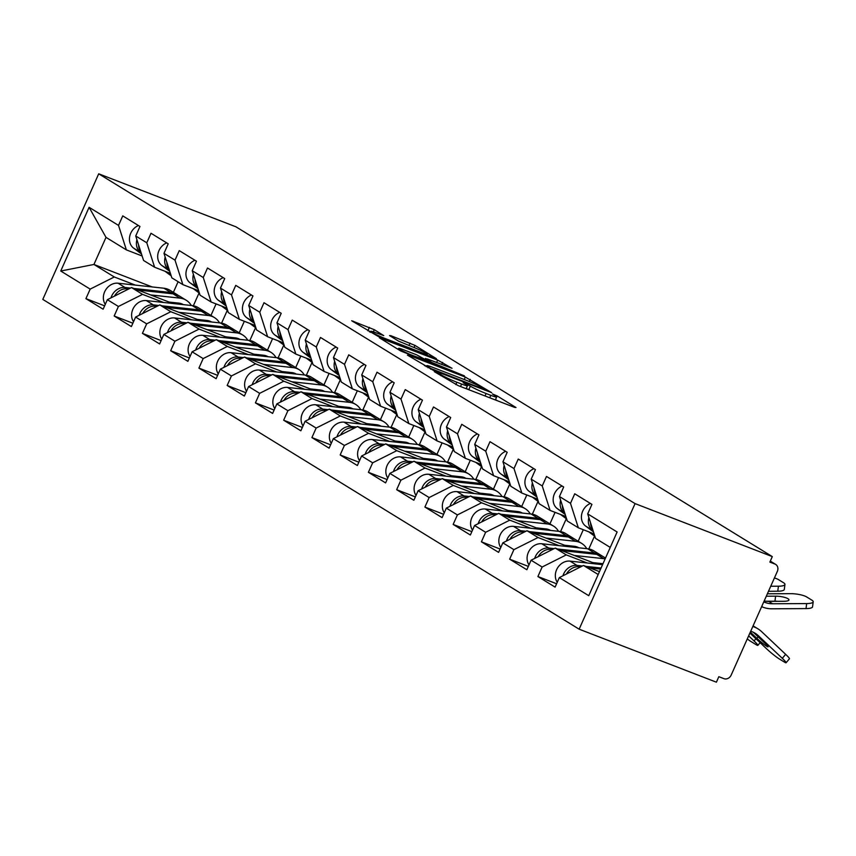 <?xml version="1.0" encoding="UTF-8"?>
<svg xmlns="http://www.w3.org/2000/svg" width="856" height="856" viewBox="0 0 856 856"><rect width="100%" height="100%" fill="white"/><g stroke="black" fill="none" stroke-linecap="round" stroke-linejoin="round"><path stroke-width="1.28" d="M440.808 375.656L441.161 374.864L438.721 373.355L434.324 371.665L458.12 385.585L514.649 407.403L516.008 407.531L497.122 395.911L492.403 393.942L495.175 395.718A12.626 1.038 24 0 1 496.662 396.981A12.626 1.038 24 0 1 490.809 395.333L486.101 393.514A12.626 1.038 24 0 1 470.372 386.142L464.476 383.028L463.203 382.664L465.974 384.44A12.626 1.038 24 0 1 467.462 385.703L467.922 384.633M374.297 329.688L351.698 320.754L378.052 336.344L436.41 358.685L414.967 345.396L390.892 335.691L389.534 335.573L398.511 341.095L412.924 347.065A10.561 0.867 24 0 1 422.693 351.399A10.561 0.867 24 0 1 427.326 354.288A10.561 0.867 24 0 1 422.436 352.918L385.221 338.548A10.561 0.867 24 0 1 375.452 334.215A10.561 0.867 24 0 1 370.819 331.325A10.561 0.867 24 0 1 375.709 332.695L383.745 335.606L374.297 329.688L373.344 331.839M441.161 374.864A12.626 1.038 24 0 0 456.901 382.236L461.609 384.055A12.626 1.038 24 0 0 467.462 385.703L466.135 388.678M235.956 226.808L772.305 556.603L635.066 503.606L98.708 173.811L235.956 226.808M408.804 355.251L407.445 355.133L433.329 370.338L491.686 392.669L465.322 377.079L408.804 355.251L408.547 355.818M400.779 351.035L379.336 337.745L437.684 360.087L452.043 368.305L427.294 358.942L425.935 358.814L431.884 362.484L464.434 375.891L400.779 351.035M635.066 503.606L579.148 629.192L42.8 299.397L98.708 173.811M104.625 305.849L85.921 298.637L103.127 309.209L107.364 299.686L131.514 287.562L172.698 303.463A14.884 12.626 121.6 0 0 172.538 302.435M85.921 298.637L90.169 289.114L60.744 271.02L89.099 207.312L118.524 225.406L122.761 215.883L139.967 226.466L135.73 235.989L146.772 242.772L151.009 233.26L168.215 243.832L163.978 253.355L175.02 260.149L179.257 250.626L196.463 261.208L192.226 270.721L203.268 277.515L207.505 267.992L224.711 278.575L220.474 288.087L231.516 294.881L235.753 285.369L252.959 295.941L248.721 305.464L259.764 312.247L264.001 302.735L281.207 313.307L276.97 322.83L288.012 329.624L292.249 320.101L309.455 330.684L305.218 340.196L316.26 346.99L320.497 337.467L337.703 348.05L333.466 357.573L344.508 364.356L348.745 354.844L365.951 365.416L361.714 374.939L372.756 381.733L377.004 372.21L394.199 382.793L389.962 392.305L401.004 399.099L405.252 389.576L422.447 400.159L418.21 409.671L429.252 416.465L433.5 406.953L450.695 417.525L446.458 427.048L457.5 433.832L461.748 424.319L478.943 434.891L474.706 444.414L485.748 451.208L489.996 441.685L507.191 452.268L502.954 461.78L513.996 468.574L518.244 459.051L535.439 469.634L531.202 479.157L542.244 485.94L546.492 476.428L563.687 487L559.45 496.523L570.492 503.317L574.74 493.794L591.935 504.377L587.697 513.889L617.123 531.983L588.757 595.69L559.332 577.597L583.482 565.463L599.468 571.637M556.593 583.76L537.9 576.537L555.095 587.12L559.332 577.597M537.9 576.537L542.137 567.014L531.084 560.231L555.234 548.097L596.429 564.008A14.884 12.626 121.6 0 0 596.258 562.97M528.345 566.394L509.652 559.171L526.847 569.743L531.084 560.231M509.652 559.171L513.889 549.648L502.836 542.854L526.986 530.731L568.181 546.631A14.884 12.626 121.6 0 0 568.01 545.604M500.097 549.017L481.404 541.805L498.599 552.377L502.836 542.854M481.404 541.805L485.641 532.282L474.588 525.488L498.738 513.365L539.933 529.265A14.884 12.626 121.6 0 0 539.762 528.238M471.849 531.651L453.156 524.428L470.351 535.011L474.588 525.488M453.156 524.428L457.393 514.916L446.34 508.122L470.49 495.988L511.685 511.899A14.884 12.626 121.6 0 0 511.514 510.872M443.601 514.285L424.908 507.062L442.103 517.634L446.34 508.122M424.908 507.062L429.145 497.539L418.092 490.755L442.242 478.622L483.437 494.522M415.353 496.908L396.66 489.696L413.855 500.268L418.092 490.755M396.66 489.696L400.897 480.173L389.844 473.379L413.994 461.256L455.189 477.156A14.884 12.626 121.6 0 0 455.018 476.129M387.105 479.542L368.401 472.319L385.607 482.902L389.844 473.379M368.401 472.319L372.649 462.807L361.596 456.013L385.746 443.879L426.941 459.79A14.884 12.626 121.6 0 0 426.77 458.763M358.857 462.176L340.153 454.953L357.359 465.536L361.596 456.013M340.153 454.953L344.401 445.43L333.348 438.647L357.498 426.513L398.693 442.424A14.884 12.626 121.6 0 0 398.522 441.386M330.609 444.81L311.905 437.587L329.111 448.159L333.348 438.647M311.905 437.587L316.153 428.064L305.1 421.27L329.25 409.147L370.445 425.047A14.884 12.626 121.6 0 0 370.274 424.02M302.361 427.433L283.657 420.221L300.863 430.793L305.1 421.27M283.657 420.221L287.905 410.698L276.852 403.904L301.002 391.781L342.197 407.681A14.884 12.626 121.6 0 0 342.026 406.654M274.113 410.067L255.409 402.844L272.615 413.427L276.852 403.904M255.409 402.844L259.657 393.332L248.604 386.538L272.754 374.404L313.949 390.315A14.884 12.626 121.6 0 0 313.778 389.287M245.865 392.701L227.161 385.478L244.367 396.05L248.604 386.538M227.161 385.478L231.409 375.955L220.356 369.171L244.506 357.038L285.69 372.938A14.884 12.626 121.6 0 0 285.53 371.911M217.617 375.324L198.913 368.112L216.119 378.684L220.356 369.171M198.913 368.112L203.161 358.589L192.108 351.795L216.258 339.671L257.442 355.572A14.884 12.626 121.6 0 0 257.281 354.545M189.369 357.958L170.665 350.735L187.871 361.318L192.108 351.795M170.665 350.735L174.913 341.223L163.86 334.429L188.01 322.295L229.194 338.206A14.884 12.626 121.6 0 0 229.034 337.178M161.121 340.592L142.417 333.369L159.623 343.952L163.86 334.429M142.417 333.369L146.665 323.846L135.612 317.062L159.762 304.929L200.946 320.84A14.884 12.626 121.6 0 0 200.786 319.802M132.873 323.226L114.169 316.003L131.375 326.575L135.612 317.062M114.169 316.003L118.417 306.48L107.364 299.686M170.387 273.342L154.626 267.254L143.573 260.47L135.73 235.989M131.514 287.562L142.556 294.357L163.582 302.468M216.087 303.912L210.951 315.447M227.343 310.247L221.597 323.14M154.626 267.254L146.772 242.772M118.417 306.48L142.556 294.357M198.635 290.719L182.874 284.631L171.821 277.836L163.978 253.355M159.762 304.929L170.804 311.723L191.83 319.834M244.335 321.289L239.199 332.824M255.591 327.613L249.845 340.506M182.874 284.631L175.02 260.149M146.665 323.846L170.804 311.723M226.883 308.085L211.122 301.997L200.069 295.202L192.226 270.721M188.01 322.295L199.052 329.089L220.078 337.21M272.583 338.655L267.447 350.19M283.839 344.979L278.093 357.883M211.122 301.997L203.268 277.515M174.913 341.223L199.052 329.089M255.131 325.451L239.37 319.363L228.317 312.579L220.474 288.087M216.258 339.671L227.3 346.455L248.326 354.577M300.83 356.021L295.695 367.556M312.087 362.345L306.341 375.249M239.37 319.363L231.516 294.881M203.161 358.589L227.3 346.455M283.379 342.828L267.618 336.74L256.565 329.945L248.721 305.464M244.506 357.038L255.548 363.832L276.574 371.943M329.079 373.387L323.942 384.922M340.335 379.722L334.589 392.615M267.618 336.74L259.764 312.247M231.409 375.955L255.548 363.832M311.627 360.194L295.866 354.106L284.813 347.311L276.97 322.83M272.754 374.404L283.796 381.198L304.822 389.32M357.327 390.764L352.19 402.299M368.583 397.088L362.837 409.981M295.866 354.106L288.012 329.624M259.657 393.332L283.796 381.198M339.875 377.56L324.114 371.472L313.061 364.677L305.218 340.196M301.002 391.781L312.044 398.564L333.07 406.686M385.575 408.13L380.439 419.665M396.831 414.454L391.085 427.358M324.114 371.472L316.26 346.99M287.905 410.698L312.044 398.564M368.123 394.926L352.362 388.838L341.309 382.054L333.466 357.573M329.25 409.147L340.292 415.941L361.318 424.052M413.823 425.496L408.687 437.031M425.079 431.831L419.333 444.724M352.362 388.838L344.508 364.356M316.153 428.064L340.292 415.941M396.371 412.303L380.61 406.215L369.557 399.42L361.714 374.939M357.498 426.513L368.54 433.307L389.566 441.418M442.07 442.873L436.935 454.408M453.327 449.197L447.581 462.09M380.61 406.215L372.756 381.733M344.401 445.43L368.54 433.307M424.619 429.669L408.858 423.581L397.805 416.786L389.962 392.305M385.746 443.879L396.788 450.673L417.814 458.795M470.319 460.239L465.183 471.774M481.575 466.563L475.829 479.467M408.858 423.581L401.004 399.099M372.649 462.807L396.788 450.673M452.867 447.035L437.106 440.947L426.053 434.163L418.21 409.671M413.994 461.256L425.036 468.039L446.062 476.161M498.567 477.605L493.43 489.14M509.823 483.929L504.077 496.833M437.106 440.947L429.252 416.465M400.897 480.173L425.036 468.039M481.115 464.412L465.354 458.324L454.301 451.529L446.458 427.048M442.242 478.622L453.284 485.416L474.31 493.527M526.815 494.971L521.679 506.506M538.071 501.306L532.325 514.199M465.354 458.324L457.5 433.832M429.145 497.539L453.284 485.416M509.363 481.778L493.602 475.69L482.549 468.895L474.706 444.414M470.49 495.988L481.532 502.782L502.558 510.904M555.062 512.348L549.927 523.883M566.319 518.672L560.573 531.565M493.602 475.69L485.748 451.208M457.393 514.916L481.532 502.782M537.611 499.144L521.85 493.056L510.797 486.262L502.954 461.78M498.738 513.365L509.78 520.148L530.806 528.27M583.311 529.714L578.175 541.249M594.567 536.038L588.821 548.942M521.85 493.056L513.996 468.574M485.641 532.282L509.78 520.148M565.859 516.51L550.098 510.422L539.045 503.638L531.202 479.157M526.986 530.731L538.028 537.525L559.054 545.636M550.098 510.422L542.244 485.94M513.889 549.648L538.028 537.525M594.107 533.887L578.346 527.799L567.293 521.004L559.45 496.523M555.234 548.097L566.276 554.891L587.302 563.002M578.346 527.799L570.492 503.317M542.137 567.014L566.276 554.891M772.305 556.603L769.865 562.092L774.98 564.072A6.035 5.125 121.6 0 1 775.697 564.425A6.035 5.125 121.6 0 1 777.334 571.412L731.206 675.031A6.035 5.125 121.6 0 1 723.962 678.669L718.837 676.689L716.397 682.189L579.148 629.192M610.253 547.423L595.541 538.37L587.697 513.889M583.482 565.463L598.194 574.515M142.139 255.976L126.378 249.888L106.005 237.369L93.935 264.461L114.308 276.98L135.334 285.101M152.165 286.942L93.935 264.461L60.744 271.02M178.112 281.71L173.372 292.345M199.095 292.87L193.349 305.774M126.378 249.888L118.524 225.406M106.005 237.369L89.099 207.312M90.169 289.114L114.308 276.98M468.2 389.469L466.306 388.303M497.4 400.747L495.506 399.581M426.481 366.368L424.426 365.576M430.857 368.529L483.908 389.298L485.192 389.651L482.292 387.8A12.626 1.038 24 0 0 466.552 380.417L432.633 367.32A12.626 1.038 24 0 0 426.791 365.683A12.626 1.038 24 0 0 428.278 366.935L430.857 368.529L430.579 369.15M396.788 348.585L398.275 349.152M403.508 349.751A10.561 0.867 24 0 0 398.618 348.381A10.561 0.867 24 0 0 403.251 351.27A10.561 0.867 24 0 0 413.02 355.604L427.486 360.783L416.615 354.812L403.508 349.751M370.434 332.192L369.332 331.7M749.899 633.033L766.184 648.409A12.059 1.113 -139.9 0 0 779.099 658.82L784.353 662.052A12.059 1.113 -139.9 0 0 786.086 662.747A12.059 1.113 -139.9 0 0 782.298 658.317L758.373 635.719A26.943 22.866 121.6 0 0 755.195 633.28A26.943 22.866 121.6 0 0 752.007 631.707A26.943 22.866 121.6 0 0 750.691 631.247M753.087 625.886A32.175 27.306 -58.4 0 1 754.04 626.442L757.935 628.828A32.175 27.306 -58.4 0 1 761.722 631.739L785.648 654.337A12.059 1.113 40.1 0 1 789.446 658.767L786.086 662.747M752.82 626.485A32.175 27.306 -58.4 0 1 754.125 626.945A32.175 27.306 -58.4 0 1 757.935 628.828M750.305 632.124L756.843 638.308A9.245 0.856 40.1 0 0 766.751 646.291A9.245 0.856 40.1 0 0 768.078 646.826A9.245 0.856 40.1 0 0 765.178 643.423L754.478 633.333A26.943 22.866 121.6 0 0 753.173 632.199M566.426 574.034A13.268 11.267 -58.4 0 1 579.18 566.747L580.625 566.897M589.784 567.903L600.602 569.08M562.927 575.799A13.268 11.267 -58.4 0 1 577.008 565.409L582.422 565.998M557.256 582.262A13.268 11.267 -58.4 0 1 557.513 568.01A13.268 11.267 -58.4 0 1 570.043 561.119L602.571 564.671M585.814 566.372L601.072 568.042M806.673 603.576A12.059 2.985 7.4 0 0 813.2 601.789L812.547 606.818A12.059 2.985 -172.6 0 1 806.02 608.595L806.673 603.576L772.593 603.769A26.943 22.866 -58.4 0 1 765.039 602.41A26.943 22.866 -58.4 0 1 763.777 601.875M761.647 606.637A32.175 27.306 121.6 0 0 762.921 607.172A32.175 27.306 121.6 0 0 771.941 608.798L806.02 608.595M777.943 601.329A9.245 2.29 7.4 0 0 774.947 601.19L775.6 596.172L766.291 596.225M766.152 601.244L774.947 601.19M813.2 601.789A12.059 2.985 7.4 0 0 811.905 600.174L806.652 596.942A12.059 2.985 7.4 0 0 790.559 593.668L767.372 593.797M775.6 596.172A9.245 2.29 -172.6 0 1 787.948 598.686A9.245 2.29 -172.6 0 1 788.943 599.928A9.245 2.29 -172.6 0 1 783.936 601.287L768.699 601.383A26.943 22.866 -58.4 0 1 764.194 600.923M588.885 517.613A13.268 11.267 121.6 0 0 592.609 530.367L593.09 530.731M590.405 503.424A13.268 11.267 121.6 0 0 581.706 514.189A13.268 11.267 121.6 0 0 585.643 526.087L593.454 531.844M590.544 522.781A13.268 11.267 121.6 0 0 592.769 529.704M529.008 564.896A13.268 11.267 -58.4 0 1 529.265 550.643A13.268 11.267 -58.4 0 1 541.795 543.753L587.623 548.76A20.105 17.067 -58.4 0 1 591.421 549.68A20.105 17.067 -58.4 0 1 593.807 550.857L600.773 555.148A20.105 17.067 -58.4 0 1 601.832 555.865M557.566 548.996L594.588 553.051A20.105 17.067 -58.4 0 1 598.398 553.971A20.105 17.067 -58.4 0 1 600.773 555.148M602.999 563.719A14.884 12.626 121.6 0 0 602.603 563.665L592.769 562.595M561.536 550.536L596.76 554.378A20.105 17.067 -58.4 0 1 600.57 555.298A20.105 17.067 -58.4 0 1 602.945 556.486L605.513 558.058M747.267 638.94A12.059 1.113 -139.9 0 0 750.851 641.454L756.105 644.675A12.059 1.113 -139.9 0 0 757.838 645.381A12.059 1.113 -139.9 0 0 754.05 640.951L748.647 635.848M538.178 556.668A13.268 11.267 -58.4 0 1 550.932 549.37L552.377 549.531M574.269 555.448L603.737 558.668A20.105 17.067 -58.4 0 1 605.149 558.893M534.679 558.422A13.268 11.267 -58.4 0 1 548.76 548.033L554.174 548.632M602.389 564.66A14.884 12.626 121.6 0 0 601.854 563.59M500.76 547.53A13.268 11.267 -58.4 0 1 501.017 533.267A13.268 11.267 -58.4 0 1 513.547 526.376L559.375 531.394A20.105 17.067 -58.4 0 1 563.173 532.314A20.105 17.067 -58.4 0 1 565.559 533.491L572.525 537.771A20.105 17.067 -58.4 0 1 573.584 538.488M529.318 531.63L566.34 535.674A20.105 17.067 -58.4 0 1 570.15 536.594A20.105 17.067 -58.4 0 1 572.525 537.771M578.849 547.797A14.884 12.626 121.6 0 0 577.169 546.984A14.884 12.626 121.6 0 0 574.355 546.299L564.521 545.229M533.288 533.16L568.512 537.012A20.105 17.067 -58.4 0 1 572.322 537.932A20.105 17.067 -58.4 0 1 574.697 539.109L581.673 543.4A20.105 17.067 -58.4 0 1 586.767 548.664M546.021 538.082L575.489 541.302A20.105 17.067 -58.4 0 1 579.287 542.223A20.105 17.067 -58.4 0 1 581.673 543.4M509.93 539.301A13.268 11.267 -58.4 0 1 522.684 532.004L524.129 532.165M575.724 547.455A14.884 12.626 121.6 0 0 575.029 546.395M506.431 541.056A13.268 11.267 -58.4 0 1 520.512 530.667L525.926 531.255M574.141 547.284A14.884 12.626 121.6 0 0 573.606 546.214M472.512 530.164A13.268 11.267 -58.4 0 1 472.769 515.9A13.268 11.267 -58.4 0 1 485.299 509.01L531.127 514.017A20.105 17.067 -58.4 0 1 534.925 514.938A20.105 17.067 -58.4 0 1 537.301 516.125L544.277 520.405A20.105 17.067 -58.4 0 1 545.336 521.122M501.07 514.263L538.092 518.308A20.105 17.067 -58.4 0 1 541.902 519.228A20.105 17.067 -58.4 0 1 544.277 520.405M550.601 530.431A14.884 12.626 121.6 0 0 548.921 529.607A14.884 12.626 121.6 0 0 546.107 528.933L536.273 527.852M505.04 515.793L540.264 519.645A20.105 17.067 -58.4 0 1 544.074 520.566A20.105 17.067 -58.4 0 1 546.449 521.743L553.425 526.033A20.105 17.067 -58.4 0 1 558.519 531.298M517.773 520.705L547.241 523.936A20.105 17.067 -58.4 0 1 551.039 524.846A20.105 17.067 -58.4 0 1 553.425 526.033M481.682 521.925A13.268 11.267 -58.4 0 1 494.436 514.638L495.881 514.788M547.476 530.089A14.884 12.626 121.6 0 0 546.781 529.019M478.183 523.69A13.268 11.267 -58.4 0 1 492.264 513.3L497.678 513.889M545.893 529.918A14.884 12.626 121.6 0 0 545.358 528.848M444.264 512.787A13.268 11.267 -58.4 0 1 444.521 498.534A13.268 11.267 -58.4 0 1 457.05 491.644L502.868 496.651A20.105 17.067 -58.4 0 1 506.677 497.571A20.105 17.067 -58.4 0 1 509.053 498.748L516.029 503.039A20.105 17.067 -58.4 0 1 517.088 503.756M472.822 496.887L509.844 500.942A20.105 17.067 -58.4 0 1 513.654 501.862A20.105 17.067 -58.4 0 1 516.029 503.039M522.353 513.065A14.884 12.626 121.6 0 0 520.673 512.241A14.884 12.626 121.6 0 0 517.859 511.556L508.025 510.486M476.792 498.427L512.016 502.279A20.105 17.067 -58.4 0 1 515.826 503.2A20.105 17.067 -58.4 0 1 518.201 504.377L525.177 508.657A20.105 17.067 -58.4 0 1 530.26 513.932M489.525 503.339L518.993 506.559A20.105 17.067 -58.4 0 1 522.791 507.48A20.105 17.067 -58.4 0 1 525.177 508.657M453.434 504.559A13.268 11.267 -58.4 0 1 466.188 497.261L467.633 497.422M519.228 512.723A14.884 12.626 121.6 0 0 518.533 511.653M449.935 506.313A13.268 11.267 -58.4 0 1 464.016 495.934L469.43 496.523M517.645 512.551A14.884 12.626 121.6 0 0 517.11 511.481M416.016 495.421A13.268 11.267 -58.4 0 1 416.273 481.168A13.268 11.267 -58.4 0 1 428.803 474.278L474.62 479.285A20.105 17.067 -58.4 0 1 478.429 480.205A20.105 17.067 -58.4 0 1 480.805 481.382L487.781 485.673A20.105 17.067 -58.4 0 1 488.84 486.39M444.574 479.521L481.596 483.565A20.105 17.067 -58.4 0 1 485.406 484.485A20.105 17.067 -58.4 0 1 487.781 485.673M494.105 495.699A14.884 12.626 121.6 0 0 492.425 494.875A14.884 12.626 121.6 0 0 489.611 494.19L479.777 493.12M448.544 481.051L483.768 484.903A20.105 17.067 -58.4 0 1 487.578 485.823A20.105 17.067 -58.4 0 1 489.953 487L496.929 491.291A20.105 17.067 -58.4 0 1 502.012 496.555M461.277 485.973L490.745 489.193A20.105 17.067 -58.4 0 1 494.543 490.114A20.105 17.067 -58.4 0 1 496.929 491.291M425.186 487.192A13.268 11.267 -58.4 0 1 437.94 479.895L439.385 480.055M490.98 495.357A14.884 12.626 121.6 0 0 490.285 494.286M421.687 488.947A13.268 11.267 -58.4 0 1 435.768 478.558L441.182 479.157M489.397 495.175A14.884 12.626 121.6 0 0 488.862 494.105M483.437 494.533A14.884 12.626 121.6 0 0 483.266 493.495M778.425 586.21A12.059 2.985 7.4 0 0 784.952 584.423L784.299 589.442A12.059 2.985 -172.6 0 1 777.772 591.228L778.425 586.21L770.732 586.253M768.485 591.282L777.772 591.228M784.952 584.423A12.059 2.985 7.4 0 0 783.657 582.808L778.404 579.576A12.059 2.985 7.4 0 0 774.423 577.961M560.637 500.236A13.268 11.267 121.6 0 0 564.361 513.001L564.842 513.365M562.157 486.058A13.268 11.267 121.6 0 0 553.457 496.822A13.268 11.267 121.6 0 0 557.395 508.721L565.206 514.467M591.164 532.742L594.535 535.235M588.735 531.811L593.572 535.375A20.105 17.067 121.6 0 0 594.578 536.049L594.856 536.22M562.296 505.415A13.268 11.267 121.6 0 0 564.521 512.337M591.913 533.042L594.428 534.882M532.389 482.87A13.268 11.267 121.6 0 0 536.113 495.635L536.594 495.988M533.909 468.692A13.268 11.267 121.6 0 0 525.21 479.446A13.268 11.267 121.6 0 0 529.147 491.344L536.958 497.101M562.916 515.376L566.287 517.869M560.487 514.445L565.324 518.008A20.105 17.067 121.6 0 0 566.33 518.683L566.608 518.854M534.048 488.048A13.268 11.267 121.6 0 0 536.273 494.971M563.665 515.665L566.18 517.516M504.141 465.504A13.268 11.267 121.6 0 0 507.865 478.269L508.346 478.622M505.661 451.315A13.268 11.267 121.6 0 0 496.962 462.08A13.268 11.267 121.6 0 0 500.899 473.978L508.71 479.735M534.668 498.01L538.039 500.493M532.239 497.069L537.076 500.632A20.105 17.067 121.6 0 0 538.082 501.316L538.36 501.477M505.8 470.672A13.268 11.267 121.6 0 0 508.025 477.605M535.417 498.299L537.932 500.15M475.893 448.127A13.268 11.267 121.6 0 0 479.617 460.892L480.098 461.256M477.413 433.949A13.268 11.267 121.6 0 0 468.714 444.713A13.268 11.267 121.6 0 0 472.64 456.612L480.462 462.368M506.42 480.644L509.791 483.126M503.991 479.702L508.828 483.266A20.105 17.067 121.6 0 0 509.834 483.95L510.112 484.111M477.552 453.305A13.268 11.267 121.6 0 0 479.777 460.228M507.169 480.933L509.684 482.784M447.645 430.761A13.268 11.267 121.6 0 0 451.369 443.526L451.85 443.879M449.165 416.583A13.268 11.267 121.6 0 0 440.466 427.337A13.268 11.267 121.6 0 0 444.392 439.235L452.214 444.992M478.172 463.267L481.543 465.76M475.743 462.336L480.58 465.899A20.105 17.067 121.6 0 0 481.586 466.574L481.864 466.745M449.304 435.939A13.268 11.267 121.6 0 0 451.529 442.862M478.921 463.567L481.436 465.407M387.768 478.055A13.268 11.267 -58.4 0 1 388.025 463.792A13.268 11.267 -58.4 0 1 400.555 456.901L446.372 461.919A20.105 17.067 -58.4 0 1 450.181 462.839A20.105 17.067 -58.4 0 1 452.557 464.016L459.533 468.296A20.105 17.067 -58.4 0 1 460.592 469.013M416.326 462.154L453.348 466.199A20.105 17.067 -58.4 0 1 457.158 467.119A20.105 17.067 -58.4 0 1 459.533 468.296M465.857 478.322A14.884 12.626 121.6 0 0 464.177 477.498A14.884 12.626 121.6 0 0 461.363 476.824L451.529 475.743M420.296 463.685L455.52 467.536A20.105 17.067 -58.4 0 1 459.33 468.457A20.105 17.067 -58.4 0 1 461.705 469.634L468.681 473.924A20.105 17.067 -58.4 0 1 473.764 479.189M433.029 468.607L462.497 471.827A20.105 17.067 -58.4 0 1 466.295 472.747A20.105 17.067 -58.4 0 1 468.681 473.924M396.938 469.826A13.268 11.267 -58.4 0 1 409.692 462.529L411.137 462.689M462.732 477.98A14.884 12.626 121.6 0 0 462.037 476.92M393.439 471.581A13.268 11.267 -58.4 0 1 407.52 461.191L412.934 461.78M461.149 477.809A14.884 12.626 121.6 0 0 460.614 476.739M419.397 413.395A13.268 11.267 121.6 0 0 423.121 426.16L423.602 426.513M420.917 399.217A13.268 11.267 121.6 0 0 412.218 409.971A13.268 11.267 121.6 0 0 416.144 421.869L423.966 427.625M449.924 445.901L453.295 448.384M447.495 444.97L452.332 448.533A20.105 17.067 121.6 0 0 453.338 449.207L453.616 449.379M421.056 418.573A13.268 11.267 121.6 0 0 423.281 425.496M450.673 446.19L453.188 448.041M359.52 460.678A13.268 11.267 -58.4 0 1 359.777 446.425A13.268 11.267 -58.4 0 1 372.307 439.535L418.124 444.542A20.105 17.067 -58.4 0 1 421.933 445.462A20.105 17.067 -58.4 0 1 424.309 446.639L431.285 450.93A20.105 17.067 -58.4 0 1 432.344 451.647M388.078 444.788L425.1 448.833A20.105 17.067 -58.4 0 1 428.91 449.753A20.105 17.067 -58.4 0 1 431.285 450.93M437.609 460.956A14.884 12.626 121.6 0 0 435.929 460.132A14.884 12.626 121.6 0 0 433.115 459.458L423.281 458.377M392.048 446.318L427.272 450.17A20.105 17.067 -58.4 0 1 431.082 451.091A20.105 17.067 -58.4 0 1 433.457 452.268L440.433 456.558A20.105 17.067 -58.4 0 1 445.516 461.823M404.781 451.23L434.249 454.45A20.105 17.067 -58.4 0 1 438.047 455.371A20.105 17.067 -58.4 0 1 440.433 456.558M368.69 452.45A13.268 11.267 -58.4 0 1 381.444 445.163L382.889 445.313M434.484 460.614A14.884 12.626 121.6 0 0 433.789 459.544M365.191 454.215A13.268 11.267 -58.4 0 1 379.272 443.825L384.686 444.414M432.901 460.442A14.884 12.626 121.6 0 0 432.366 459.372M391.149 396.028A13.268 11.267 121.6 0 0 394.873 408.783L395.354 409.147M392.669 381.84A13.268 11.267 121.6 0 0 383.97 392.604A13.268 11.267 121.6 0 0 387.896 404.503L395.718 410.259M421.676 428.535L425.047 431.017M419.247 427.593L424.084 431.156A20.105 17.067 121.6 0 0 425.09 431.841L425.368 432.002M392.808 401.197A13.268 11.267 121.6 0 0 395.033 408.119M422.425 428.824L424.94 430.675M331.272 443.312A13.268 11.267 -58.4 0 1 331.529 429.059A13.268 11.267 -58.4 0 1 344.059 422.169L389.876 427.176A20.105 17.067 -58.4 0 1 393.685 428.096A20.105 17.067 -58.4 0 1 396.06 429.273L403.037 433.564A20.105 17.067 -58.4 0 1 404.096 434.281M359.83 427.411L396.852 431.467A20.105 17.067 -58.4 0 1 400.651 432.387A20.105 17.067 -58.4 0 1 403.037 433.564M409.361 443.59A14.884 12.626 121.6 0 0 407.681 442.766A14.884 12.626 121.6 0 0 404.867 442.081L395.033 441.011M363.8 428.952L399.024 432.794A20.105 17.067 -58.4 0 1 402.834 433.714A20.105 17.067 -58.4 0 1 405.209 434.901L412.185 439.182A20.105 17.067 -58.4 0 1 417.268 444.457M376.533 433.864L406.001 437.084A20.105 17.067 -58.4 0 1 409.799 438.005A20.105 17.067 -58.4 0 1 412.185 439.182M340.442 435.083A13.268 11.267 -58.4 0 1 353.196 427.786L354.641 427.947M406.236 443.248A14.884 12.626 121.6 0 0 405.541 442.178M336.943 436.838A13.268 11.267 -58.4 0 1 351.024 426.449L356.438 427.048M404.653 443.076A14.884 12.626 121.6 0 0 404.118 442.006M362.901 378.652A13.268 11.267 121.6 0 0 366.625 391.417L367.106 391.781M364.421 364.474A13.268 11.267 121.6 0 0 355.721 375.238A13.268 11.267 121.6 0 0 359.648 387.137L367.47 392.883M393.428 411.158L396.799 413.651M390.999 410.227L395.836 413.79A20.105 17.067 121.6 0 0 396.842 414.465L397.12 414.636M364.56 383.83A13.268 11.267 121.6 0 0 366.785 390.753M394.177 411.458L396.692 413.298M303.024 425.946A13.268 11.267 -58.4 0 1 303.281 411.683A13.268 11.267 -58.4 0 1 315.81 404.792L361.628 409.81A20.105 17.067 -58.4 0 1 365.437 410.73A20.105 17.067 -58.4 0 1 367.812 411.907L374.789 416.187A20.105 17.067 -58.4 0 1 375.848 416.904M331.582 410.045L368.604 414.09A20.105 17.067 -58.4 0 1 372.403 415.01A20.105 17.067 -58.4 0 1 374.789 416.187M381.113 426.213A14.884 12.626 121.6 0 0 379.433 425.4A14.884 12.626 121.6 0 0 376.619 424.715L366.785 423.645M335.552 411.575L370.776 415.428A20.105 17.067 -58.4 0 1 374.586 416.348A20.105 17.067 -58.4 0 1 376.961 417.525L383.937 421.815A20.105 17.067 -58.4 0 1 389.02 427.08M348.285 416.498L377.753 419.718A20.105 17.067 -58.4 0 1 381.551 420.638A20.105 17.067 -58.4 0 1 383.937 421.815M312.194 417.717A13.268 11.267 -58.4 0 1 324.948 410.42L326.393 410.58M377.988 425.871A14.884 12.626 121.6 0 0 377.293 424.811M308.695 419.472A13.268 11.267 -58.4 0 1 322.776 409.082L328.19 409.671M376.405 425.7A14.884 12.626 121.6 0 0 375.87 424.63M334.653 361.286A13.268 11.267 121.6 0 0 338.377 374.051L338.858 374.404M336.173 347.108A13.268 11.267 121.6 0 0 327.474 357.862A13.268 11.267 121.6 0 0 331.4 369.76L339.222 375.517M365.18 393.792L368.551 396.285M362.751 392.861L367.588 396.424A20.105 17.067 121.6 0 0 368.594 397.098L368.872 397.27M336.312 366.464A13.268 11.267 121.6 0 0 338.537 373.387M365.929 394.081L368.444 395.932M274.776 408.58A13.268 11.267 -58.4 0 1 275.033 394.316A13.268 11.267 -58.4 0 1 287.562 387.426L333.38 392.433A20.105 17.067 -58.4 0 1 337.189 393.353A20.105 17.067 -58.4 0 1 339.565 394.541L346.541 398.821A20.105 17.067 -58.4 0 1 347.6 399.538M303.334 392.679L340.356 396.724A20.105 17.067 -58.4 0 1 344.155 397.644A20.105 17.067 -58.4 0 1 346.541 398.821M352.865 408.847A14.884 12.626 121.6 0 0 351.185 408.023A14.884 12.626 121.6 0 0 348.371 407.349L338.537 406.268M307.304 394.209L342.528 398.061A20.105 17.067 -58.4 0 1 346.338 398.982A20.105 17.067 -58.4 0 1 348.713 400.159L355.689 404.449A20.105 17.067 -58.4 0 1 360.772 409.714M320.037 399.121L349.505 402.352A20.105 17.067 -58.4 0 1 353.303 403.262A20.105 17.067 -58.4 0 1 355.689 404.449M283.946 400.341A13.268 11.267 -58.4 0 1 296.7 393.054L298.145 393.204M349.74 408.505A14.884 12.626 121.6 0 0 349.045 407.435M280.447 402.106A13.268 11.267 -58.4 0 1 294.528 391.716L299.942 392.305M348.157 408.333A14.884 12.626 121.6 0 0 347.622 407.263M306.405 343.919A13.268 11.267 121.6 0 0 310.129 356.685L310.61 357.038M307.925 329.731A13.268 11.267 121.6 0 0 299.226 340.495A13.268 11.267 121.6 0 0 303.152 352.394L310.974 358.15M336.932 376.426L340.303 378.908M334.503 375.484L339.34 379.048A20.105 17.067 121.6 0 0 340.346 379.732L340.624 379.893M308.064 349.088A13.268 11.267 121.6 0 0 310.289 356.021M337.681 376.715L340.196 378.566M246.528 391.203A13.268 11.267 -58.4 0 1 246.785 376.95A13.268 11.267 -58.4 0 1 259.315 370.06L305.132 375.067A20.105 17.067 -58.4 0 1 308.941 375.987A20.105 17.067 -58.4 0 1 311.317 377.164L318.293 381.455A20.105 17.067 -58.4 0 1 319.352 382.172M275.086 375.303L312.108 379.358A20.105 17.067 -58.4 0 1 315.907 380.278A20.105 17.067 -58.4 0 1 318.293 381.455M324.617 391.481A14.884 12.626 121.6 0 0 322.937 390.657A14.884 12.626 121.6 0 0 320.123 389.972L310.289 388.902M279.056 376.843L314.28 380.695A20.105 17.067 -58.4 0 1 318.09 381.615A20.105 17.067 -58.4 0 1 320.465 382.793L327.441 387.073A20.105 17.067 -58.4 0 1 332.524 392.348M291.789 381.755L321.257 384.975A20.105 17.067 -58.4 0 1 325.055 385.895A20.105 17.067 -58.4 0 1 327.441 387.073M255.698 382.974A13.268 11.267 -58.4 0 1 268.452 375.677L269.897 375.838M321.492 391.139A14.884 12.626 121.6 0 0 320.797 390.069M252.199 384.729A13.268 11.267 -58.4 0 1 266.28 374.35L271.694 374.939M319.909 390.967A14.884 12.626 121.6 0 0 319.374 389.897M278.157 326.543A13.268 11.267 121.6 0 0 281.881 339.308L282.362 339.671M279.677 312.365A13.268 11.267 121.6 0 0 270.978 323.129A13.268 11.267 121.6 0 0 274.904 335.028L282.726 340.784M308.684 359.06L312.055 361.542M306.255 358.118L311.092 361.681A20.105 17.067 121.6 0 0 312.098 362.366L312.376 362.527M279.816 331.721A13.268 11.267 121.6 0 0 282.041 338.644M309.433 359.349L311.948 361.2M218.28 373.837A13.268 11.267 -58.4 0 1 218.537 359.584A13.268 11.267 -58.4 0 1 231.066 352.693L276.884 357.701A20.105 17.067 -58.4 0 1 280.693 358.621A20.105 17.067 -58.4 0 1 283.069 359.798L290.045 364.089A20.105 17.067 -58.4 0 1 291.104 364.806M246.838 357.936L283.86 361.981A20.105 17.067 -58.4 0 1 287.659 362.901A20.105 17.067 -58.4 0 1 290.045 364.089M296.369 374.115A14.884 12.626 121.6 0 0 294.689 373.291A14.884 12.626 121.6 0 0 291.875 372.606L282.041 371.536M250.808 359.466L286.032 363.319A20.105 17.067 -58.4 0 1 289.842 364.239A20.105 17.067 -58.4 0 1 292.217 365.416L299.193 369.706A20.105 17.067 -58.4 0 1 304.276 374.971M263.541 364.389L293.009 367.609A20.105 17.067 -58.4 0 1 296.807 368.529A20.105 17.067 -58.4 0 1 299.193 369.706M227.45 365.608A13.268 11.267 -58.4 0 1 240.204 358.311L241.649 358.471M293.244 373.772A14.884 12.626 121.6 0 0 292.549 372.702M223.951 367.363A13.268 11.267 -58.4 0 1 238.032 356.973L243.446 357.573M291.661 373.591A14.884 12.626 121.6 0 0 291.126 372.52M249.909 309.177A13.268 11.267 121.6 0 0 253.633 321.942L254.114 322.295M251.429 294.999A13.268 11.267 121.6 0 0 242.73 305.752A13.268 11.267 121.6 0 0 246.656 317.651L254.478 323.408M280.436 341.683L283.807 344.176M278.007 340.752L282.844 344.315A20.105 17.067 121.6 0 0 283.85 344.989L284.128 345.161M251.568 314.355A13.268 11.267 121.6 0 0 253.793 321.278M281.185 341.983L283.7 343.823M190.032 356.471A13.268 11.267 -58.4 0 1 190.289 342.207A13.268 11.267 -58.4 0 1 202.819 335.317L248.636 340.335A20.105 17.067 -58.4 0 1 252.445 341.255A20.105 17.067 -58.4 0 1 254.821 342.432L261.797 346.712A20.105 17.067 -58.4 0 1 262.856 347.429M218.59 340.57L255.612 344.615A20.105 17.067 -58.4 0 1 259.411 345.535A20.105 17.067 -58.4 0 1 261.797 346.712M268.121 356.738A14.884 12.626 121.6 0 0 266.441 355.914A14.884 12.626 121.6 0 0 263.627 355.24L253.793 354.159M222.56 342.1L257.784 345.952A20.105 17.067 -58.4 0 1 261.594 346.873A20.105 17.067 -58.4 0 1 263.969 348.05L270.945 352.34A20.105 17.067 -58.4 0 1 276.028 357.605M235.293 347.022L264.761 350.243A20.105 17.067 -58.4 0 1 268.559 351.163A20.105 17.067 -58.4 0 1 270.945 352.34M199.202 348.242A13.268 11.267 -58.4 0 1 211.956 340.945L213.401 341.105M264.996 356.396A14.884 12.626 121.6 0 0 264.301 355.336M195.703 349.997A13.268 11.267 -58.4 0 1 209.784 339.607L215.198 340.196M263.413 356.224A14.884 12.626 121.6 0 0 262.878 355.154M221.661 291.81A13.268 11.267 121.6 0 0 225.385 304.575L225.866 304.929M223.181 277.633A13.268 11.267 121.6 0 0 214.482 288.386A13.268 11.267 121.6 0 0 218.408 300.285L226.23 306.041M252.188 324.317L255.559 326.799M249.759 323.386L254.596 326.949A20.105 17.067 121.6 0 0 255.602 327.623L255.88 327.795M223.32 296.989A13.268 11.267 121.6 0 0 225.545 303.912M252.937 324.606L255.452 326.457M161.784 339.094A13.268 11.267 -58.4 0 1 162.041 324.841A13.268 11.267 -58.4 0 1 174.571 317.95L220.388 322.958A20.105 17.067 -58.4 0 1 224.197 323.878A20.105 17.067 -58.4 0 1 226.573 325.055L233.549 329.346A20.105 17.067 -58.4 0 1 234.608 330.063M190.342 323.204L227.364 327.249A20.105 17.067 -58.4 0 1 231.163 328.169A20.105 17.067 -58.4 0 1 233.549 329.346M239.873 339.372A14.884 12.626 121.6 0 0 238.193 338.548A14.884 12.626 121.6 0 0 235.379 337.874L225.545 336.793M194.312 324.734L229.536 328.586A20.105 17.067 -58.4 0 1 233.346 329.507A20.105 17.067 -58.4 0 1 235.721 330.684L242.697 334.974A20.105 17.067 -58.4 0 1 247.78 340.239M207.045 329.646L236.513 332.866A20.105 17.067 -58.4 0 1 240.311 333.786A20.105 17.067 -58.4 0 1 242.697 334.974M170.954 330.865A13.268 11.267 -58.4 0 1 183.708 323.579L185.153 323.729M236.748 339.03A14.884 12.626 121.6 0 0 236.053 337.96M167.455 332.631A13.268 11.267 -58.4 0 1 181.536 322.241L186.95 322.83M235.165 338.858A14.884 12.626 121.6 0 0 234.63 337.788M193.413 274.444A13.268 11.267 121.6 0 0 197.137 287.199L197.618 287.562M194.933 260.256A13.268 11.267 121.6 0 0 186.234 271.02A13.268 11.267 121.6 0 0 190.16 282.919L197.982 288.675M223.94 306.951L227.311 309.433M221.511 306.009L226.348 309.572A20.105 17.067 121.6 0 0 227.354 310.257L227.632 310.418M195.072 279.612A13.268 11.267 121.6 0 0 197.297 286.535M224.689 307.24L227.204 309.091M133.536 321.728A13.268 11.267 -58.4 0 1 133.793 307.475A13.268 11.267 -58.4 0 1 146.323 300.584L192.14 305.592A20.105 17.067 -58.4 0 1 195.949 306.512A20.105 17.067 -58.4 0 1 198.325 307.689L205.301 311.98A20.105 17.067 -58.4 0 1 206.36 312.697M162.094 305.827L199.116 309.883A20.105 17.067 -58.4 0 1 202.915 310.803A20.105 17.067 -58.4 0 1 205.301 311.98M211.625 322.006A14.884 12.626 121.6 0 0 209.945 321.182A14.884 12.626 121.6 0 0 207.131 320.497L197.297 319.427M166.064 307.368L201.288 311.21A20.105 17.067 -58.4 0 1 205.098 312.13A20.105 17.067 -58.4 0 1 207.473 313.317L214.449 317.597A20.105 17.067 -58.4 0 1 219.532 322.873M178.797 312.28L208.265 315.5A20.105 17.067 -58.4 0 1 212.063 316.42A20.105 17.067 -58.4 0 1 214.449 317.597M142.706 313.499A13.268 11.267 -58.4 0 1 155.46 306.202L156.905 306.362M208.5 321.663A14.884 12.626 121.6 0 0 207.805 320.593M139.207 315.254A13.268 11.267 -58.4 0 1 153.288 304.864L158.702 305.464M206.917 321.492A14.884 12.626 121.6 0 0 206.382 320.422M165.165 257.067A13.268 11.267 121.6 0 0 168.889 269.833L169.37 270.196M166.685 242.89A13.268 11.267 121.6 0 0 157.986 253.654A13.268 11.267 121.6 0 0 161.912 265.553L169.734 271.299M195.692 289.574L199.063 292.067M193.263 288.643L198.1 292.206A20.105 17.067 121.6 0 0 199.106 292.88L199.384 293.052M166.824 262.246A13.268 11.267 121.6 0 0 169.049 269.169M196.441 289.874L198.956 291.714M105.288 304.361A13.268 11.267 -58.4 0 1 105.545 290.098A13.268 11.267 -58.4 0 1 118.075 283.208L163.892 288.226A20.105 17.067 -58.4 0 1 167.701 289.146A20.105 17.067 -58.4 0 1 170.077 290.323L177.053 294.603A20.105 17.067 -58.4 0 1 178.112 295.32M133.846 288.461L170.868 292.506A20.105 17.067 -58.4 0 1 174.667 293.426A20.105 17.067 -58.4 0 1 177.053 294.603M183.377 304.629A14.884 12.626 121.6 0 0 181.697 303.816A14.884 12.626 121.6 0 0 178.883 303.131L169.049 302.061M137.816 289.991L173.04 293.843A20.105 17.067 -58.4 0 1 176.85 294.764A20.105 17.067 -58.4 0 1 179.225 295.941L186.201 300.231A20.105 17.067 -58.4 0 1 191.284 305.496M150.549 294.913L180.017 298.134A20.105 17.067 -58.4 0 1 183.815 299.054A20.105 17.067 -58.4 0 1 186.201 300.231M114.458 296.133A13.268 11.267 -58.4 0 1 127.212 288.836L128.657 288.996M180.252 304.287A14.884 12.626 121.6 0 0 179.557 303.227M110.959 297.888A13.268 11.267 -58.4 0 1 125.04 287.498L130.454 288.087M178.669 304.115A14.884 12.626 121.6 0 0 178.134 303.045M136.917 239.701A13.268 11.267 121.6 0 0 140.641 252.466L141.122 252.82M138.437 225.524A13.268 11.267 121.6 0 0 129.738 236.277A13.268 11.267 121.6 0 0 133.664 248.176L141.486 253.932M167.444 272.208L170.815 274.701M165.015 271.277L169.852 274.84A20.105 17.067 121.6 0 0 170.858 275.514L171.136 275.685M138.576 244.88A13.268 11.267 121.6 0 0 140.801 251.803M168.193 272.497L170.708 274.348M774.98 564.072L770.272 561.172M455.841 384.612L456.901 382.236M460.517 386.505L461.609 384.055M468.788 389.694L470.372 386.142M485.01 395.964L486.101 393.514M489.728 397.783L490.809 395.333M496.673 396.938L497.122 395.911M438.368 374.147L438.721 373.355M464.241 379.529L465.322 377.079M469.291 381.519L470.244 379.379M427.925 367.727L428.278 366.935M380.909 338.826L381.166 338.259M436.603 362.527L437.684 360.087M441.675 364.485L442.606 362.388M425.582 359.606L425.935 358.814M431.52 363.308L431.884 362.484M390.646 336.258L390.892 335.691M408.965 345.535L410.045 343.096M414.026 347.504L414.967 345.396M353.271 321.824L353.528 321.268M367.866 330.801L369.385 327.388M754.478 633.333L758.373 635.719M579.18 566.747L579.972 567.228M570.043 561.119L577.008 565.409M782.298 658.317L785.648 654.337M756.843 638.308L758.127 636.778M772.593 603.769L768.699 601.383M592.609 530.367L585.643 526.087M550.932 549.37L551.724 549.862M596.76 554.378L603.737 558.668M541.795 543.753L548.76 548.033M587.623 548.76L594.588 553.051M754.05 640.951L755.923 638.726M522.684 532.004L523.476 532.486M568.512 537.012L575.489 541.302M513.547 526.376L520.512 530.667M559.375 531.394L566.34 535.674M494.436 514.638L495.228 515.119M540.264 519.645L547.241 523.936M485.299 509.01L492.264 513.3M531.127 514.017L538.092 518.308M466.188 497.261L466.98 497.753M512.016 502.279L518.993 506.559M457.05 491.644L464.016 495.934M502.868 496.651L509.844 500.942M437.94 479.895L438.732 480.387M483.768 484.903L490.745 489.193M428.803 474.278L435.768 478.558M474.62 479.285L481.596 483.565M564.361 513.001L557.395 508.721M594.834 536.145L593.572 535.375M536.113 495.635L529.147 491.344M566.586 518.779L565.324 518.008M507.865 478.269L500.899 473.978M538.338 501.413L537.076 500.632M479.617 460.892L472.64 456.612M510.09 484.036L508.828 483.266M451.369 443.526L444.392 439.235M481.842 466.67L480.58 465.899M409.692 462.529L410.484 463.01M455.52 467.536L462.497 471.827M400.555 456.901L407.52 461.191M446.372 461.919L453.348 466.199M423.121 426.16L416.144 421.869M453.594 449.304L452.332 448.533M381.444 445.163L382.236 445.644M427.272 450.17L434.249 454.45M372.307 439.535L379.272 443.825M418.124 444.542L425.1 448.833M394.873 408.783L387.896 404.503M425.346 431.927L424.084 431.156M353.196 427.786L353.988 428.278M399.024 432.794L406.001 437.084M344.059 422.169L351.024 426.449M389.876 427.176L396.852 431.467M366.625 391.417L359.648 387.137M397.098 414.561L395.836 413.79M324.948 410.42L325.74 410.901M370.776 415.428L377.753 419.718M315.81 404.792L322.776 409.082M361.628 409.81L368.604 414.09M338.377 374.051L331.4 369.76M368.85 397.195L367.588 396.424M296.7 393.054L297.492 393.535M342.528 398.061L349.505 402.352M287.562 387.426L294.528 391.716M333.38 392.433L340.356 396.724M310.129 356.685L303.152 352.394M340.602 379.829L339.34 379.048M268.452 375.677L269.244 376.169M314.28 380.695L321.257 384.975M259.315 370.06L266.28 374.35M305.132 375.067L312.108 379.358M281.881 339.308L274.904 335.028M312.354 362.452L311.092 361.681M240.204 358.311L240.996 358.803M286.032 363.319L293.009 367.609M231.066 352.693L238.032 356.973M276.884 357.701L283.86 361.981M253.633 321.942L246.656 317.651M284.106 345.086L282.844 344.315M211.956 340.945L212.748 341.426M257.784 345.952L264.761 350.243M202.819 335.317L209.784 339.607M248.636 340.335L255.612 344.615M225.385 304.575L218.408 300.285M255.858 327.72L254.596 326.949M183.708 323.579L184.5 324.06M229.536 328.586L236.513 332.866M174.571 317.95L181.536 322.241M220.388 322.958L227.364 327.249M197.137 287.199L190.16 282.919M227.61 310.343L226.348 309.572M155.46 306.202L156.252 306.694M201.288 311.21L208.265 315.5M146.323 300.584L153.288 304.864M192.14 305.592L199.116 309.883M168.889 269.833L161.912 265.553M199.362 292.977L198.1 292.206M127.212 288.836L128.004 289.317M173.04 293.843L180.017 298.134M118.075 283.208L125.04 287.498M163.892 288.226L170.868 292.506M140.641 252.466L133.664 248.176M171.114 275.611L169.852 274.84M775.697 564.425L770.304 561.108M495.335 399.955L496.662 396.981M484.924 390.261L485.192 389.651M426.32 366.743L426.791 365.683M425.079 359.295L425.464 358.429M398.158 349.419L398.618 348.381M427.668 361.82L427.957 361.179M370.37 332.342L370.819 331.325M426.909 355.208L427.326 354.288M760.117 642.685L757.838 645.381"/></g></svg>
